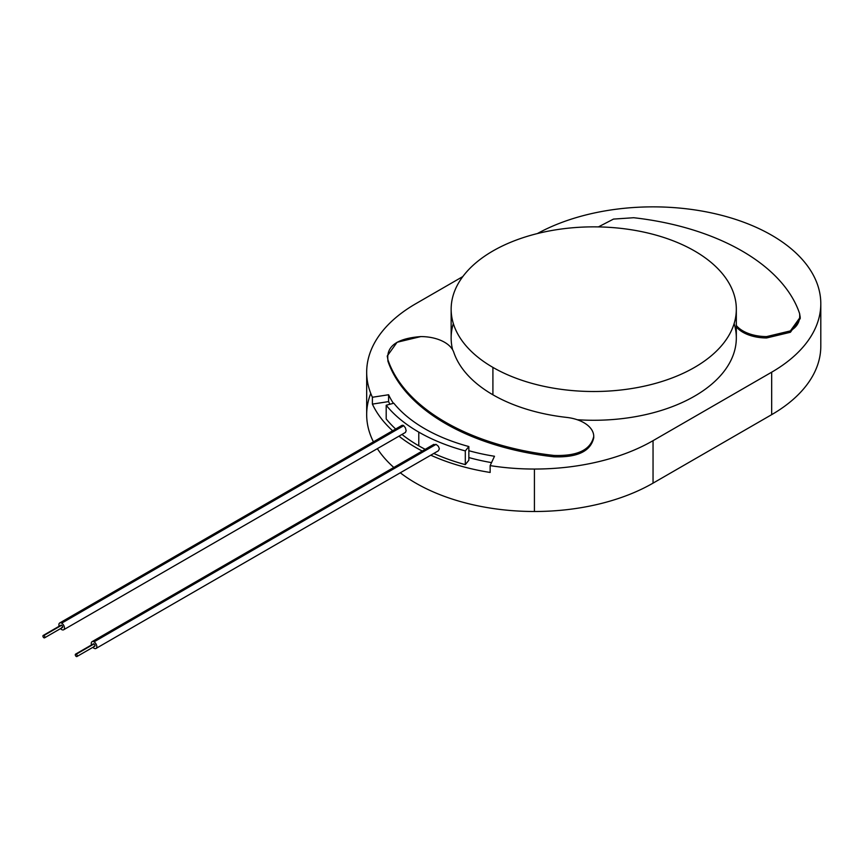 <?xml version="1.0" encoding="UTF-8"?>
<svg xmlns="http://www.w3.org/2000/svg" width="864" height="864" viewBox="0 0 864 864"><rect width="100%" height="100%" fill="white"/><g stroke="black" fill="none" stroke-linecap="round" stroke-linejoin="round"><path stroke-width="1.3" d="M820.8 303.707L820.8 346.172A167.756 96.854 180 0 1 771.671 414.655L653.044 483.138L653.044 440.672A167.756 96.854 180 0 1 534.427 469.044L534.427 511.499A167.756 96.854 0 0 0 653.044 483.138A167.756 96.854 180 0 1 534.427 511.499L534.427 469.044A167.756 96.854 180 0 1 490.147 465.61L494.489 456.257A150.973 87.167 180 0 1 468.85 450.706A150.973 87.167 0 0 0 494.489 456.257L490.147 465.61L490.147 472.457L490.147 465.61A167.756 96.854 0 0 0 534.427 469.044A167.756 96.854 0 0 0 653.044 440.672L653.044 483.138L771.671 414.655A167.756 96.854 0 0 0 820.8 346.172L820.8 303.707A167.756 96.854 180 0 1 771.671 372.19L771.671 414.655L771.671 372.19L653.044 440.672L771.671 372.19A167.756 96.854 0 0 0 820.8 303.707A167.756 96.854 0 0 0 719.129 214.693A167.756 96.854 0 0 0 537.365 233.572A167.756 96.854 180 0 1 719.129 214.693A167.756 96.854 180 0 1 820.8 303.707M492.912 367.394L492.912 394.794A142.592 82.328 0 0 0 566.579 417.398A33.556 19.375 180 0 1 586.073 424.084A33.556 19.375 0 0 0 566.579 417.398A142.592 82.328 180 0 1 492.912 394.794A142.592 82.328 180 0 1 453.762 352.264A33.556 19.375 0 0 0 442.163 341.01A33.556 19.375 0 0 0 420.822 336.582A33.556 19.375 180 0 1 442.163 341.01A33.556 19.375 180 0 1 453.762 352.264A142.592 82.328 0 0 0 492.912 394.794L492.912 367.394A142.592 82.328 180 0 1 451.148 309.182A142.592 82.328 180 0 1 539.168 233.129A142.592 82.328 180 0 1 694.57 250.97A142.592 82.328 180 0 1 736.322 309.182A142.592 82.328 180 0 1 648.302 385.247A142.592 82.328 180 0 1 492.912 367.394A142.592 82.328 0 0 0 694.57 367.394A142.592 82.328 0 0 0 694.57 250.97A142.592 82.328 0 0 0 492.912 250.97A142.592 82.328 0 0 0 492.912 367.394M734.13 323.568A142.592 82.328 180 0 1 577.206 419.72A142.592 82.328 0 0 0 736.322 337.954L736.322 309.182M742.014 250.97A209.693 121.068 180 0 1 799.589 313.524A209.693 121.068 0 0 0 742.014 250.97A209.693 121.068 0 0 0 633.679 217.728L613.494 219.089L598.396 226.908L613.494 219.089L633.679 217.728A209.693 121.068 180 0 1 742.014 250.97M800.204 318.47L790.452 332.23L766.66 337.954A33.556 19.375 180 0 1 745.308 333.526A33.556 19.375 180 0 1 736.322 326.862A33.556 19.375 0 0 0 745.308 333.526L745.308 332.154A33.556 19.375 180 0 1 736.322 325.49A33.556 19.375 0 0 0 745.308 332.154L745.308 333.526A33.556 19.375 0 0 0 766.66 337.954L766.66 336.582A33.556 19.375 180 0 1 745.308 332.154A33.556 19.375 0 0 0 766.66 336.582C790.085 334.811 801.058 327.121 799.589 313.524L800.204 317.218L790.387 330.901L766.66 336.582L766.66 337.954L790.387 332.273L800.204 318.578L800.204 317.218M445.468 423.554L445.468 422.183A209.693 121.068 180 0 1 387.882 359.64L387.882 361.012A209.693 121.068 0 0 0 445.468 423.554A209.693 121.068 0 0 0 553.802 456.797C577.379 457.628 590.695 451.3 593.741 437.778L593.741 436.417C590.695 449.928 577.379 456.268 553.802 455.425L553.802 456.797L553.802 455.425A209.693 121.068 180 0 1 445.468 422.183L445.468 423.554A209.693 121.068 180 0 1 387.882 361.012L387.882 359.64A209.693 121.068 0 0 0 445.468 422.183A209.693 121.068 0 0 0 553.802 455.425C577.379 456.268 590.695 449.928 593.741 436.417A33.556 19.375 0 0 0 586.073 424.084A33.556 19.375 180 0 1 593.741 436.417L593.741 437.778C590.695 451.3 577.379 457.628 553.802 456.797A209.693 121.068 180 0 1 445.468 423.554M468.85 457.553A150.973 87.167 0 0 0 491.53 462.618A150.973 87.167 180 0 1 468.85 457.553M393.8 403.207A155.174 89.586 0 0 0 424.71 428.695A155.174 89.586 0 0 0 468.85 446.537L468.85 460.231L468.85 446.537L465.307 450.922A163.555 94.424 180 0 1 418.781 432.119L418.781 445.813A163.555 94.424 0 0 0 425.207 449.334A163.555 94.424 180 0 1 418.781 445.813L418.781 432.119A163.555 94.424 180 0 1 386.197 405.248L386.197 418.943A163.555 94.424 0 0 0 395.658 429.019A163.555 94.424 180 0 1 386.197 418.943L386.197 405.248L393.8 403.207L386.197 405.248A163.555 94.424 0 0 0 418.781 432.119A163.555 94.424 0 0 0 465.307 450.922L465.307 464.627L465.307 450.922L468.85 446.537A155.174 89.586 180 0 1 424.71 428.695A155.174 89.586 180 0 1 393.8 403.207M433.76 453.46A163.555 94.424 0 0 0 465.307 464.627L468.85 460.231L465.307 464.627A163.555 94.424 180 0 1 433.76 453.46M439.301 448.934L438.361 450.803L439.301 448.934M433.318 444.852L436.093 444.366L438.34 446.256L439.268 448.459L438.34 446.256L436.093 444.366L94.046 641.855A3.931 2.268 60 0 1 96.617 645.311A3.931 2.268 60 0 1 96.012 648.454A3.931 2.268 60 0 1 94.046 648.259A3.931 2.268 60 0 1 92.902 647.309A3.931 2.268 -120 0 0 94.046 648.259A3.931 2.268 -120 0 0 96.822 646.661A3.931 2.268 -120 0 0 94.046 641.855L436.093 444.366L433.318 444.852M76.939 656.521L94.738 646.25A1.372 0.788 -120 0 0 94.943 645.149A1.372 0.788 -120 0 0 94.046 643.939L76.259 654.21A1.372 0.788 60 0 1 77.155 655.42A1.372 0.788 60 0 1 76.939 656.521A1.372 0.788 60 0 1 76.259 656.456A1.372 0.788 60 0 1 75.362 655.236A1.372 0.788 60 0 1 75.568 654.134A1.372 0.788 60 0 1 76.259 654.21L94.046 643.939A1.372 0.788 -120 0 0 93.366 643.864L75.568 654.134M405.432 432.443L406.145 430.704L405.421 427.874L406.145 430.704L405.443 432.432L63.644 629.77A3.931 2.268 60 0 1 61.679 629.575A3.931 2.268 60 0 1 60.523 628.625A3.931 2.268 -120 0 0 61.679 629.575A3.931 2.268 -120 0 0 64.454 627.977A3.931 2.268 -120 0 0 61.679 623.16A3.931 2.268 60 0 1 64.249 626.627A3.931 2.268 60 0 1 63.644 629.77M402.862 425.228L403.726 425.682L61.679 623.16L403.726 425.682L401.641 425.758M44.572 637.837L62.37 627.556A1.372 0.788 -120 0 0 62.575 626.454A1.372 0.788 -120 0 0 61.679 625.244L43.891 635.515A1.372 0.788 60 0 1 44.788 636.736A1.372 0.788 60 0 1 44.572 637.837A1.372 0.788 60 0 1 43.891 637.762A1.372 0.788 60 0 1 42.984 636.552A1.372 0.788 60 0 1 43.2 635.45A1.372 0.788 60 0 1 43.891 635.515L61.679 625.244A1.372 0.788 -120 0 0 60.988 625.18L43.2 635.45M43.891 635.515A1.372 0.788 -120 0 0 42.919 636.077A1.372 0.788 -120 0 0 43.891 637.762A1.372 0.788 -120 0 0 44.863 637.2A1.372 0.788 -120 0 0 43.891 635.515M59.152 626.238A3.931 2.268 60 0 1 59.713 622.966A3.931 2.268 60 0 1 61.679 623.16A3.931 2.268 -120 0 0 59.152 626.238M60.707 625.806A1.372 0.788 60 0 1 61.679 625.244A1.372 0.788 60 0 1 62.651 626.929A1.372 0.788 60 0 1 61.679 627.491M76.259 654.21A1.372 0.788 -120 0 0 75.287 654.772A1.372 0.788 -120 0 0 76.259 656.456A1.372 0.788 -120 0 0 77.231 655.895A1.372 0.788 -120 0 0 76.259 654.21M91.519 644.933A3.931 2.268 60 0 1 92.081 641.66A3.931 2.268 60 0 1 94.046 641.855A3.931 2.268 -120 0 0 91.519 644.933M92.081 641.66L433.804 444.366M93.074 644.501A1.372 0.788 60 0 1 94.046 643.939A1.372 0.788 60 0 1 95.018 645.624A1.372 0.788 60 0 1 94.046 646.175M401.976 434.441A163.555 94.424 0 0 0 418.781 445.813A163.555 94.424 180 0 1 401.976 434.441M403.726 425.682L405.421 427.874M372.395 404.104L388.595 401.598L388.595 394.751L372.395 397.256L372.395 404.104A167.756 96.854 0 0 0 392.612 430.769A167.756 96.854 180 0 1 372.395 404.104L372.395 397.256A167.756 96.854 180 0 1 366.682 372.19A167.756 96.854 180 0 1 415.811 303.707L462.823 276.566L415.811 303.707A167.756 96.854 0 0 0 372.395 397.256L388.595 394.751L388.595 401.598A150.973 87.167 0 0 0 389.902 404.255A150.973 87.167 180 0 1 388.595 401.598L372.395 404.104M393.401 403.315A150.973 87.167 180 0 1 388.595 394.751A150.973 87.167 0 0 0 393.401 403.315M398.974 436.169A167.756 96.854 0 0 0 422.237 451.04A167.756 96.854 180 0 1 398.974 436.169M430.769 455.188A167.756 96.854 0 0 0 490.147 472.457A167.756 96.854 180 0 1 430.769 455.188M366.682 372.19L366.682 414.655A167.756 96.854 0 0 0 373.432 441.85A167.756 96.854 180 0 1 370.753 393.422M377.352 448.654A167.756 96.854 0 0 0 393.811 467.456A167.756 96.854 180 0 1 377.352 448.654M400.27 472.792A167.756 96.854 0 0 0 534.427 511.499A167.756 96.854 180 0 1 400.27 472.792M420.822 336.582C397.397 338.353 386.413 346.043 387.882 359.64L387.277 355.946L397.094 342.263L420.822 336.582M387.277 355.946L387.299 356.638M451.148 309.182L451.148 337.954A142.592 82.328 0 0 0 452.628 349.79A142.592 82.328 180 0 1 453.341 323.568M438.361 450.814L96.012 648.454M59.713 622.966L402.062 425.315"/></g></svg>
